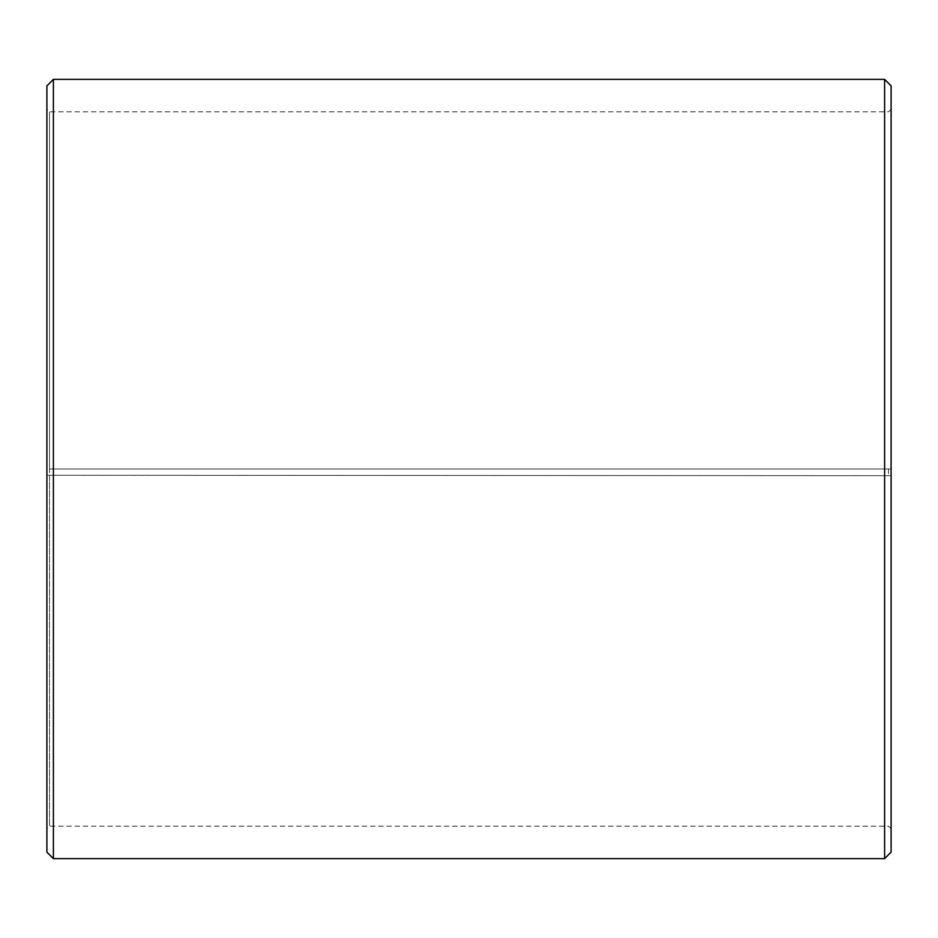 <?xml version="1.0" encoding="UTF-8"?>
<svg xmlns="http://www.w3.org/2000/svg" width="938" height="938" viewBox="0 0 938 938"><rect width="100%" height="100%" fill="white"/><g stroke="black" fill="none" stroke-linecap="round" stroke-linejoin="round"><path stroke-width="0.7" stroke-dasharray="4.69 3.52" d="M49.503 469L891.1 469L49.503 469L49.503 111.833L49.503 826.167L49.503 475.238L46.9 475.273L891.1 475.683L49.503 475.238M888.497 469L888.497 475.238M891.1 85.862L891.1 475.273M884.604 469L884.604 79.367M53.396 469L53.396 79.367M891.1 828.758L888.497 826.167L49.503 826.167L46.9 828.758L46.9 85.862M46.9 828.758L46.9 475.273M46.9 852.138L46.9 475.683M53.396 858.633L53.396 475.801M884.604 858.633L884.604 475.801M891.1 852.138L891.1 475.683M891.1 109.242L888.497 111.833L49.503 111.833L46.9 109.242"/><path stroke-width="1.41" d="M891.1 85.862L891.1 852.138L884.604 858.633L884.604 79.367L891.1 85.862M53.396 858.633L46.9 852.138L46.9 85.862L53.396 79.367L53.396 858.633L884.604 858.633M53.396 79.367L884.604 79.367"/></g></svg>

